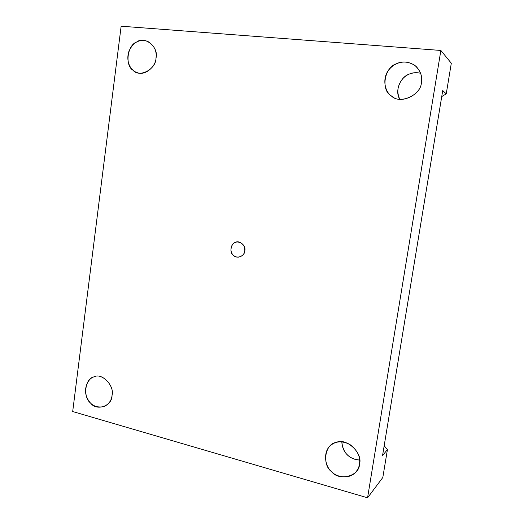 <?xml version="1.0" encoding="UTF-8"?>
<svg xmlns="http://www.w3.org/2000/svg" width="524" height="524" viewBox="0 0 524 524"><rect width="100%" height="100%" fill="white"/><g stroke="black" fill="none" stroke-linecap="round" stroke-linejoin="round"><path stroke-width="0.79" d="M442.734 90.541L382.566 455.513L442.734 90.541L446.245 93.848L451.308 63.221L440.861 50.455L121.142 26.2L72.692 411.53L121.142 26.2L440.861 50.455L451.308 63.221L446.245 93.848L442.734 90.541M420.602 73.216C416.128 72.266 412.205 72.626 408.831 74.297C400.827 76.818 394.284 90.829 399.779 99.239C396.478 92.152 397.441 85.34 402.674 78.79C407.371 73.694 413.344 71.84 420.602 73.216M421.394 82.366C422.495 76.753 420.713 71.415 416.043 66.358C406.644 59.029 395.482 61.767 389.136 69.482C381.38 78.476 385.12 93.095 392.469 96.671C401.338 104.551 421.381 94.255 421.394 82.366C421.401 95.158 399.412 104.826 391.336 95.879C380.601 90.397 384.23 67.229 396.432 63.764C402.111 60.961 408.216 61.472 414.759 65.303C420.34 70.432 422.554 76.118 421.394 82.366M156.001 58.105C156.964 50.808 154.128 45.188 147.493 41.245C139.063 38.881 132.821 42.392 128.76 51.778C125.688 61.976 130.843 70.832 137.209 72.62C145.161 76.124 155.916 66.378 156.001 58.105C156.139 69.312 139.351 78.05 133.044 70.275C124.725 65.566 127.299 45.162 136.653 42.012C144.834 35.508 159.041 47.18 156.001 58.105M112.031 395.502C114.776 385.991 102.029 372.492 94.228 376.802C88.445 377.928 83.211 388.101 86.63 396.701C89.84 404.888 95.663 408.189 104.099 406.598C108.881 404.115 111.527 400.415 112.031 395.502C112.182 406.113 96.462 411.451 90.521 403.008C82.7 397.113 85.078 378.276 93.848 376.933C101.512 372.217 114.861 385.716 112.031 395.502M341.812 441.856C342.205 447.607 344.17 452.042 347.7 455.153C350.648 458.107 354.63 459.738 359.654 460.046C348.951 459.011 343.004 452.952 341.812 441.856M359.477 464.179C360.663 456.777 357.394 450.162 349.685 444.332C341.91 440.671 335.504 441.103 330.467 445.616C323.216 451.426 324.598 465.443 330.985 471.076C335.969 477.312 349.39 479.696 355.724 472.15C357.846 469.628 359.097 466.969 359.477 464.179C359.523 476.192 339.159 481.517 331.633 471.724C321.651 464.729 324.972 443.566 336.284 442.413C346.22 437.396 363.27 453.227 359.477 464.179M244.806 250.845C245.022 245.632 242.533 242.664 237.333 241.95C233.396 242.33 231.254 245.114 230.907 250.302C231.778 254.88 234.379 257.153 238.702 257.133C242.317 256.216 244.348 254.12 244.806 250.845C244.865 256.033 236.593 259.321 233.462 255.398C229.342 252.81 230.678 243.398 235.315 242.416C239.389 239.822 246.319 245.946 244.806 250.845M382.815 477.495L367.566 497.8L72.692 411.53L367.566 497.8L440.861 50.455L367.566 497.8L382.815 477.495L387.426 449.599L382.566 455.513L387.426 449.599L384.177 445.747L387.426 449.599L382.815 477.495M441.739 96.573L446.245 93.848L441.739 96.573"/></g></svg>
